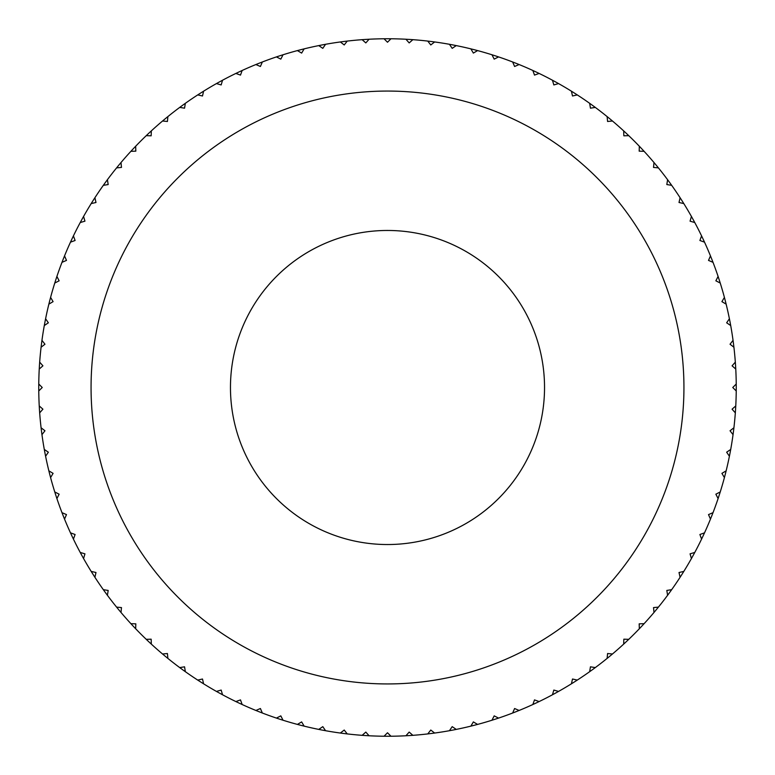 <?xml version="1.0" encoding="UTF-8"?>
<svg xmlns="http://www.w3.org/2000/svg" width="775" height="775" viewBox="0 0 775 775"><rect width="100%" height="100%" fill="white"/><g stroke="black" fill="none" stroke-linecap="round" stroke-linejoin="round"><path stroke-width="1.16" d="M38.769 390.968A348.75 348.75 0 0 1 38.769 384.032L42.238 387.5L38.769 390.968A348.75 348.75 0 0 0 39.234 405.935L42.916 409.181L39.67 412.862A348.75 348.75 0 0 0 41.085 427.761L44.96 430.774L41.957 434.649A348.75 348.75 0 0 0 44.291 449.442L48.35 452.193L45.599 456.252A348.75 348.75 0 0 0 48.864 470.861L53.087 473.36L50.588 477.584A348.75 348.75 0 0 0 54.763 491.96L59.133 494.188L56.904 498.567A348.75 348.75 0 0 0 61.981 512.653L66.485 514.6L64.538 519.105A348.75 348.75 0 0 0 70.477 532.842L75.097 534.508L73.431 539.119A348.75 348.75 0 0 0 80.232 552.459L84.94 553.834L83.574 558.542A348.75 348.75 0 0 0 91.198 571.427L95.984 572.502L94.918 577.288A348.75 348.75 0 0 0 103.327 589.668L108.18 590.443L107.405 595.287A348.75 348.75 0 0 0 116.589 607.116L121.472 607.581L121.007 612.463A348.75 348.75 0 0 0 130.907 623.691L135.819 623.846L135.664 628.757A348.75 348.75 0 0 0 146.243 639.336L151.154 639.181L151.309 644.093A348.75 348.75 0 0 0 162.537 653.993L167.419 653.528L167.884 658.411A348.75 348.75 0 0 0 179.713 667.595L184.557 666.82L185.332 671.673A348.75 348.75 0 0 0 197.712 680.082L202.498 679.016L203.573 683.802A348.75 348.75 0 0 0 216.458 691.426L221.166 690.06L222.541 694.768A348.75 348.75 0 0 0 235.881 701.569L240.492 699.903L242.158 704.523A348.75 348.75 0 0 0 255.895 710.462L260.4 708.515L262.347 713.019A348.75 348.75 0 0 0 276.433 718.096L280.812 715.868L283.04 720.237A348.75 348.75 0 0 0 297.416 724.412L301.64 721.913L304.139 726.136A348.75 348.75 0 0 0 318.748 729.401L322.807 726.65L325.558 730.709A348.75 348.75 0 0 0 340.351 733.043L344.226 730.04L347.239 733.915A348.75 348.75 0 0 0 362.138 735.33L365.819 732.084L369.065 735.766A348.75 348.75 0 0 0 384.032 736.231L387.5 732.762L390.968 736.231A348.75 348.75 0 0 0 405.935 735.766L409.181 732.084L412.862 735.33A348.75 348.75 0 0 0 427.761 733.915L430.774 730.04L434.649 733.043A348.75 348.75 0 0 0 449.442 730.709L452.193 726.65L456.252 729.401A348.75 348.75 0 0 0 470.861 726.136L473.36 721.913L477.584 724.412A348.75 348.75 0 0 0 491.96 720.237L494.188 715.868L498.567 718.096A348.75 348.75 0 0 0 512.653 713.019L514.6 708.515L519.105 710.462A348.75 348.75 0 0 0 532.842 704.523L534.508 699.903L539.119 701.569A348.75 348.75 0 0 0 552.459 694.768L553.834 690.06L558.542 691.426A348.75 348.75 0 0 0 571.427 683.802L572.502 679.016L577.288 680.082A348.75 348.75 0 0 0 589.668 671.673L590.443 666.82L595.287 667.595A348.75 348.75 0 0 0 607.116 658.411L607.581 653.528L612.463 653.993A348.75 348.75 0 0 0 623.691 644.093L623.846 639.181L628.757 639.336A348.75 348.75 0 0 0 639.336 628.757L639.181 623.846L644.093 623.691A348.75 348.75 0 0 0 653.993 612.463L653.528 607.581L658.411 607.116A348.75 348.75 0 0 0 667.595 595.287L666.82 590.443L671.673 589.668A348.75 348.75 0 0 0 680.082 577.288L679.016 572.502L683.802 571.427A348.75 348.75 0 0 0 691.426 558.542L690.06 553.834L694.768 552.459A348.75 348.75 0 0 0 701.569 539.119L699.903 534.508L704.523 532.842A348.75 348.75 0 0 0 710.462 519.105L708.515 514.6L713.019 512.653A348.75 348.75 0 0 0 718.096 498.567L715.868 494.188L720.237 491.96A348.75 348.75 0 0 0 724.412 477.584L721.913 473.36L726.136 470.861A348.75 348.75 0 0 0 729.401 456.252L726.65 452.193L730.709 449.442A348.75 348.75 0 0 0 733.043 434.649L730.04 430.774L733.915 427.761A348.75 348.75 0 0 0 735.33 412.862L732.084 409.181L735.766 405.935A348.75 348.75 0 0 1 735.33 412.862M39.234 369.065A348.75 348.75 0 0 1 39.67 362.138L42.916 365.819L39.234 369.065A348.75 348.75 0 0 0 38.769 384.032M41.085 347.239A348.75 348.75 0 0 1 41.957 340.351L44.96 344.226L41.085 347.239A348.75 348.75 0 0 0 39.67 362.138M44.291 325.558A348.75 348.75 0 0 1 45.599 318.748L48.35 322.807L44.291 325.558A348.75 348.75 0 0 0 41.957 340.351M48.864 304.139A348.75 348.75 0 0 1 50.588 297.416L53.087 301.64L48.864 304.139A348.75 348.75 0 0 0 45.599 318.748M54.763 283.04A348.75 348.75 0 0 1 56.904 276.433L59.133 280.812L54.763 283.04A348.75 348.75 0 0 0 50.588 297.416M61.981 262.347A348.75 348.75 0 0 1 64.538 255.895L66.485 260.4L61.981 262.347A348.75 348.75 0 0 0 56.904 276.433M70.477 242.158A348.75 348.75 0 0 1 73.431 235.881L75.097 240.492L70.477 242.158A348.75 348.75 0 0 0 64.538 255.895M80.232 222.541A348.75 348.75 0 0 1 83.574 216.458L84.94 221.166L80.232 222.541A348.75 348.75 0 0 0 73.431 235.881M91.198 203.573A348.75 348.75 0 0 1 94.918 197.712L95.984 202.498L91.198 203.573A348.75 348.75 0 0 0 83.574 216.458M103.327 185.332A348.75 348.75 0 0 1 107.405 179.713L108.18 184.557L103.327 185.332A348.75 348.75 0 0 0 94.918 197.712M116.589 167.884A348.75 348.75 0 0 1 121.007 162.537L121.472 167.419L116.589 167.884A348.75 348.75 0 0 0 107.405 179.713M130.907 151.309A348.75 348.75 0 0 1 135.664 146.243L135.819 151.154L130.907 151.309A348.75 348.75 0 0 0 121.007 162.537M146.243 135.664A348.75 348.75 0 0 1 151.309 130.907L151.154 135.819L146.243 135.664A348.75 348.75 0 0 0 135.664 146.243M162.537 121.007A348.75 348.75 0 0 1 167.884 116.589L167.419 121.472L162.537 121.007A348.75 348.75 0 0 0 151.309 130.907M179.713 107.405A348.75 348.75 0 0 1 185.332 103.327L184.557 108.18L179.713 107.405A348.75 348.75 0 0 0 167.884 116.589M197.712 94.918A348.75 348.75 0 0 1 203.573 91.198L202.498 95.984L197.712 94.918A348.75 348.75 0 0 0 185.332 103.327M216.458 83.574A348.75 348.75 0 0 1 222.541 80.232L221.166 84.94L216.458 83.574A348.75 348.75 0 0 0 203.573 91.198M235.881 73.431A348.75 348.75 0 0 1 242.158 70.477L240.492 75.097L235.881 73.431A348.75 348.75 0 0 0 222.541 80.232M255.895 64.538A348.75 348.75 0 0 1 262.347 61.981L260.4 66.485L255.895 64.538A348.75 348.75 0 0 0 242.158 70.477M276.433 56.904A348.75 348.75 0 0 1 283.04 54.763L280.812 59.133L276.433 56.904A348.75 348.75 0 0 0 262.347 61.981M297.416 50.588A348.75 348.75 0 0 1 304.139 48.864L301.64 53.087L297.416 50.588A348.75 348.75 0 0 0 283.04 54.763M318.748 45.599A348.75 348.75 0 0 1 325.558 44.291L322.807 48.35L318.748 45.599A348.75 348.75 0 0 0 304.139 48.864M340.351 41.957A348.75 348.75 0 0 1 347.239 41.085L344.226 44.96L340.351 41.957A348.75 348.75 0 0 0 325.558 44.291M362.138 39.67A348.75 348.75 0 0 1 369.065 39.234L365.819 42.916L362.138 39.67A348.75 348.75 0 0 0 347.239 41.085M384.032 38.769A348.75 348.75 0 0 1 390.968 38.769L387.5 42.238L384.032 38.769A348.75 348.75 0 0 0 369.065 39.234M405.935 39.234A348.75 348.75 0 0 1 412.862 39.67L409.181 42.916L405.935 39.234A348.75 348.75 0 0 0 390.968 38.769M427.761 41.085A348.75 348.75 0 0 1 434.649 41.957L430.774 44.96L427.761 41.085A348.75 348.75 0 0 0 412.862 39.67M449.442 44.291A348.75 348.75 0 0 1 456.252 45.599L452.193 48.35L449.442 44.291A348.75 348.75 0 0 0 434.649 41.957M470.861 48.864A348.75 348.75 0 0 1 477.584 50.588L473.36 53.087L470.861 48.864A348.75 348.75 0 0 0 456.252 45.599M491.96 54.763A348.75 348.75 0 0 1 498.567 56.904L494.188 59.133L491.96 54.763A348.75 348.75 0 0 0 477.584 50.588M512.653 61.981A348.75 348.75 0 0 1 519.105 64.538L514.6 66.485L512.653 61.981A348.75 348.75 0 0 0 498.567 56.904M532.842 70.477A348.75 348.75 0 0 1 539.119 73.431L534.508 75.097L532.842 70.477A348.75 348.75 0 0 0 519.105 64.538M552.459 80.232A348.75 348.75 0 0 1 558.542 83.574L553.834 84.94L552.459 80.232A348.75 348.75 0 0 0 539.119 73.431M571.427 91.198A348.75 348.75 0 0 1 577.288 94.918L572.502 95.984L571.427 91.198A348.75 348.75 0 0 0 558.542 83.574M589.668 103.327A348.75 348.75 0 0 1 595.287 107.405L590.443 108.18L589.668 103.327A348.75 348.75 0 0 0 577.288 94.918M607.116 116.589A348.75 348.75 0 0 1 612.463 121.007L607.581 121.472L607.116 116.589A348.75 348.75 0 0 0 595.287 107.405M623.691 130.907A348.75 348.75 0 0 1 628.757 135.664L623.846 135.819L623.691 130.907A348.75 348.75 0 0 0 612.463 121.007M639.336 146.243A348.75 348.75 0 0 1 644.093 151.309L639.181 151.154L639.336 146.243A348.75 348.75 0 0 0 628.757 135.664M653.993 162.537A348.75 348.75 0 0 1 658.411 167.884L653.528 167.419L653.993 162.537A348.75 348.75 0 0 0 644.093 151.309M667.595 179.713A348.75 348.75 0 0 1 671.673 185.332L666.82 184.557L667.595 179.713A348.75 348.75 0 0 0 658.411 167.884M680.082 197.712A348.75 348.75 0 0 1 683.802 203.573L679.016 202.498L680.082 197.712A348.75 348.75 0 0 0 671.673 185.332M691.426 216.458A348.75 348.75 0 0 1 694.768 222.541L690.06 221.166L691.426 216.458A348.75 348.75 0 0 0 683.802 203.573M701.569 235.881A348.75 348.75 0 0 1 704.523 242.158L699.903 240.492L701.569 235.881A348.75 348.75 0 0 0 694.768 222.541M710.462 255.895A348.75 348.75 0 0 1 713.019 262.347L708.515 260.4L710.462 255.895A348.75 348.75 0 0 0 704.523 242.158M718.096 276.433A348.75 348.75 0 0 1 720.237 283.04L715.868 280.812L718.096 276.433A348.75 348.75 0 0 0 713.019 262.347M724.412 297.416A348.75 348.75 0 0 1 726.136 304.139L721.913 301.64L724.412 297.416A348.75 348.75 0 0 0 720.237 283.04M729.401 318.748A348.75 348.75 0 0 1 730.709 325.558L726.65 322.807L729.401 318.748A348.75 348.75 0 0 0 726.136 304.139M733.043 340.351A348.75 348.75 0 0 1 733.915 347.239L730.04 344.226L733.043 340.351A348.75 348.75 0 0 0 730.709 325.558M735.33 362.138A348.75 348.75 0 0 1 735.766 369.065L732.084 365.819L735.33 362.138A348.75 348.75 0 0 0 733.915 347.239M735.766 405.935A348.75 348.75 0 0 0 736.231 390.968L732.762 387.5L736.231 384.032A348.75 348.75 0 0 0 735.766 369.065M736.231 384.032A348.75 348.75 0 0 1 736.231 390.968M91.062 387.5A296.438 296.438 0 0 1 387.5 91.062A296.438 296.438 0 0 1 683.938 387.5A296.438 296.438 0 0 1 387.5 683.938A296.438 296.438 0 0 1 91.062 387.5A296.438 296.438 0 0 0 387.5 683.938A296.438 296.438 0 0 0 683.938 387.5A296.438 296.438 0 0 0 387.5 91.062A296.438 296.438 0 0 0 91.062 387.5M733.915 427.761A348.75 348.75 0 0 1 733.043 434.649M730.709 449.442A348.75 348.75 0 0 1 729.401 456.252M726.136 470.861A348.75 348.75 0 0 1 724.412 477.584M720.237 491.96A348.75 348.75 0 0 1 718.096 498.567M713.019 512.653A348.75 348.75 0 0 1 710.462 519.105M704.523 532.842A348.75 348.75 0 0 1 701.569 539.119M694.768 552.459A348.75 348.75 0 0 1 691.426 558.542M683.802 571.427A348.75 348.75 0 0 1 680.082 577.288M671.673 589.668A348.75 348.75 0 0 1 667.595 595.287M658.411 607.116A348.75 348.75 0 0 1 653.993 612.463M644.093 623.691A348.75 348.75 0 0 1 639.336 628.757M628.757 639.336A348.75 348.75 0 0 1 623.691 644.093M612.463 653.993A348.75 348.75 0 0 1 607.116 658.411M595.287 667.595A348.75 348.75 0 0 1 589.668 671.673M577.288 680.082A348.75 348.75 0 0 1 571.427 683.802M558.542 691.426A348.75 348.75 0 0 1 552.459 694.768M539.119 701.569A348.75 348.75 0 0 1 532.842 704.523M519.105 710.462A348.75 348.75 0 0 1 512.653 713.019M498.567 718.096A348.75 348.75 0 0 1 491.96 720.237M477.584 724.412A348.75 348.75 0 0 1 470.861 726.136M456.252 729.401A348.75 348.75 0 0 1 449.442 730.709M434.649 733.043A348.75 348.75 0 0 1 427.761 733.915M412.862 735.33A348.75 348.75 0 0 1 405.935 735.766M390.968 736.231A348.75 348.75 0 0 1 384.032 736.231M369.065 735.766A348.75 348.75 0 0 1 362.138 735.33M347.239 733.915A348.75 348.75 0 0 1 340.351 733.043M325.558 730.709A348.75 348.75 0 0 1 318.748 729.401M304.139 726.136A348.75 348.75 0 0 1 297.416 724.412M283.04 720.237A348.75 348.75 0 0 1 276.433 718.096M262.347 713.019A348.75 348.75 0 0 1 255.895 710.462M242.158 704.523A348.75 348.75 0 0 1 235.881 701.569M222.541 694.768A348.75 348.75 0 0 1 216.458 691.426M203.573 683.802A348.75 348.75 0 0 1 197.712 680.082M185.332 671.673A348.75 348.75 0 0 1 179.713 667.595M167.884 658.411A348.75 348.75 0 0 1 162.537 653.993M151.309 644.093A348.75 348.75 0 0 1 146.243 639.336M135.664 628.757A348.75 348.75 0 0 1 130.907 623.691M121.007 612.463A348.75 348.75 0 0 1 116.589 607.116M107.405 595.287A348.75 348.75 0 0 1 103.327 589.668M94.918 577.288A348.75 348.75 0 0 1 91.198 571.427M83.574 558.542A348.75 348.75 0 0 1 80.232 552.459M73.431 539.119A348.75 348.75 0 0 1 70.477 532.842M64.538 519.105A348.75 348.75 0 0 1 61.981 512.653M56.904 498.567A348.75 348.75 0 0 1 54.763 491.96M50.588 477.584A348.75 348.75 0 0 1 48.864 470.861M45.599 456.252A348.75 348.75 0 0 1 44.291 449.442M41.957 434.649A348.75 348.75 0 0 1 41.085 427.761M39.67 412.862A348.75 348.75 0 0 1 39.234 405.935M387.5 230.466A157.034 157.034 0 0 1 544.534 387.5A157.034 157.034 0 0 1 387.5 544.534A157.034 157.034 0 0 1 230.466 387.5A157.034 157.034 0 0 1 387.5 230.466"/></g></svg>
